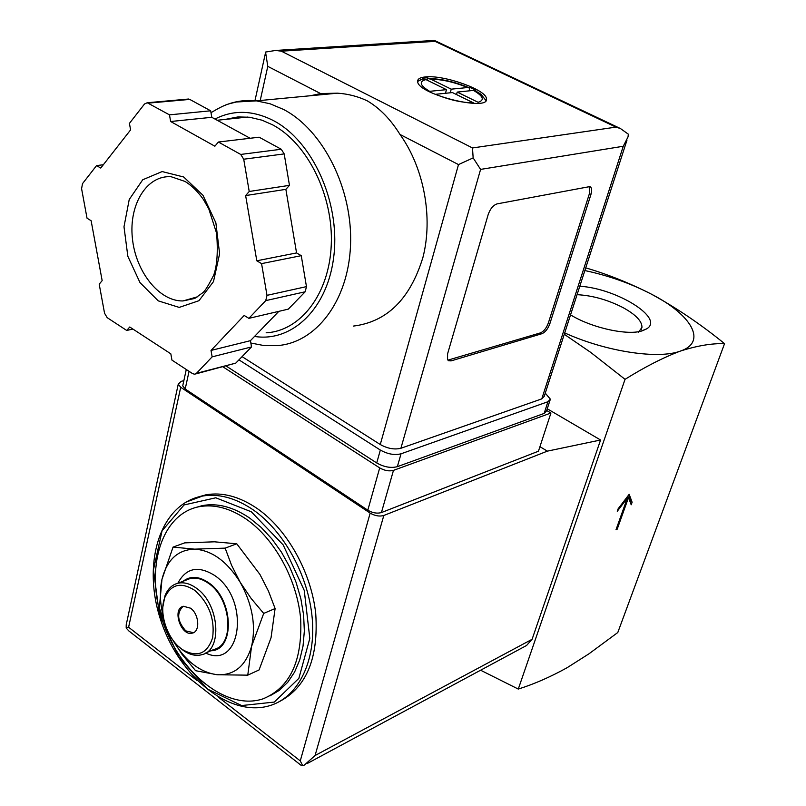<?xml version="1.0" encoding="UTF-8"?>
<svg xmlns="http://www.w3.org/2000/svg" width="806" height="806" viewBox="0 0 806 806"><rect width="100%" height="100%" fill="white"/><g stroke="black" fill="none" stroke-linecap="round" stroke-linejoin="round"><path stroke-width="1.21" d="M564.271 334.278L590.647 352.343L625.043 379.334L518.278 689.07C534.177 684.072 550.468 676.939 567.162 667.68L588.924 653.837L617.789 632.519L724.544 343.648C700.928 324.415 676.516 307.892 651.308 294.099C629.305 282.946 607.462 274.211 585.781 267.894M625.043 379.334C644.931 366.891 663.388 357.471 680.415 351.073C697.029 345.754 711.738 343.275 724.544 343.648M616.006 529.754L617.195 529.179L628.519 497.544L631.199 504.778L632.116 502.249L629.184 494.3L618.172 508.727L617.265 511.276L627.32 498.088L616.006 529.754M247.774 675.156L259.079 669.937L271.038 637.758L275.108 608.55L268.509 591.201L259.915 574.396L236.752 543.788L214.487 541.813L184.705 542.871L173.058 547.093L194.558 549.148L225.156 548.13L231.594 565.349L240.198 582.285L251.089 598.384L263.703 613.416L251.563 646.402L247.774 675.156L217.237 674.753L195.596 670.703L181.985 654.22L172.514 639.561M577.066 294.674C592.46 295.5 607.774 299.802 623.008 307.59C635.753 314.622 642.07 321.201 641.959 327.347L638.584 332.163M579.796 286.241C616.922 288.427 665.232 318.521 646.483 328.939L642.614 330.692C628.176 335.931 591.745 328.002 570.547 314.864M564.714 332.918C605.719 351.587 658.25 359.567 680.415 351.073C707.658 341.986 691.488 314.672 651.308 294.099C630.725 283.45 608.57 275.602 584.864 270.554M518.278 689.07L480.608 670.219M246.485 519.306C274.796 538.992 297.313 580.149 300.678 619.179C302.431 661.051 289.938 687.578 263.23 698.772C226.909 711.194 179.536 672.929 162.51 620.852C144.828 568.955 161.049 513.916 199.112 506.712C214.315 503.962 230.103 508.163 246.485 519.306M194.568 507.83L202.417 505.584C217.61 502.833 233.397 507.004 249.759 518.117L261.194 527.446L271.854 538.871L281.415 552.11L289.586 566.779L296.124 582.466L300.85 598.717L303.61 615.038L304.346 630.977L303.036 646.08L299.741 659.892L294.593 672.073L287.742 682.289L279.41 690.299L269.859 695.91M196.886 497.362L205.822 494.834C222.234 491.942 239.271 496.446 256.933 508.334C287.037 529.068 311.267 572.099 315.74 613.698C318.632 658.311 306.371 687.689 278.947 701.825M164.787 623.431L159.356 607.885L161.966 579.363L173.058 547.093M236.752 543.788L225.156 548.13M275.108 608.55L263.703 613.416M193.48 632.69L185.803 630.886C177.36 621.325 176.433 613.165 183.002 606.404M190.528 608.177C199.102 614.061 200.382 631.561 192.392 633.103C181.068 636.831 171.628 608.57 183.436 606.273L190.528 608.177M194.72 590.324C208.986 603.079 214.96 618.857 212.633 637.657C207.213 654.029 197.067 657.958 182.206 649.445C167.326 639.48 158.46 612.933 164.847 597.427C171.164 584.128 181.118 581.761 194.72 590.324M162.862 606.868L165.008 595.735C167.698 588.934 172.01 584.763 177.975 583.232C183.899 581.952 190.055 583.615 196.452 588.229C219.373 603.714 222.93 650.412 201.832 654.704C195.888 656.275 189.702 654.845 183.264 650.412L178.65 646.573M186.055 580.119L190.176 578.527C196.11 577.237 202.256 578.879 208.633 583.443C231.493 598.767 234.939 645.143 213.862 649.465L205.651 653.031M183.083 581.267C190.498 575.625 199.062 576.149 208.774 582.829C233.841 599.583 235.09 650.603 210.86 650.764M177.834 583.262C186.025 567.847 198.336 565.278 214.769 575.555C250.495 599.543 241.276 670.35 205.651 653.041M163.235 616.237C159.931 603.059 159.507 590.768 161.966 579.363C166.913 559.797 177.783 549.722 194.558 549.148C211.827 550.276 227.04 561.329 240.198 582.285C252.369 604.218 256.167 625.597 251.563 646.402C245.679 666.058 234.234 675.509 217.237 674.753C200.13 672.416 185.471 661.132 173.27 640.901M617.195 529.179L616.389 528.686M628.519 497.544L627.3 496.808L626.927 497.856M632.116 502.249L630.907 501.523L628.539 495.136M630.453 502.763L630.907 501.523M627.32 498.088L626.615 497.665M546.68 410.516L550.931 413.015L393.469 470.372C389.167 471.48 384.583 470.664 379.697 467.903L222.96 366.851M307.046 763.614L526.57 645.485L532.091 639.299L600.581 440.005L547.365 451.138L383.817 515.477C379.535 516.686 374.992 515.9 370.176 513.11L180.715 387.273L178.247 384.17L181.128 381.359L183.859 380.644M301.081 765.307L128.829 630.927L126.189 628.045L128.607 627.239L180.715 387.273M218.859 697.512L300.265 760.894L302.703 765.69L301.071 765.327M600.581 440.005L547.254 408.783M547.365 451.138L539.939 446.685M550.931 413.015L538.458 451.209L381.419 512.566C377.148 513.765 372.614 512.979 367.808 510.198L185.199 389.006L182.72 385.883L182.972 384.684M126.189 628.045L126.21 624.71M302.703 765.69L304.346 765.075L315.055 755.534L383.817 515.477M425.487 76.923C419.886 77.477 417.276 79.089 417.669 81.789C418.455 94.655 490.511 112.094 486.391 98.523C486.169 89.708 443.683 74.706 425.487 76.923M417.619 81.406L422.787 78.928L422.989 78.152L427.815 77.719L427.603 78.494L430.757 79.159L451.239 89.164L467.571 87.542L469.697 88.076L469.908 87.3L475.832 90.171L475.621 90.927M477.746 92.156L481.162 94.423L485.937 100.528M428.046 78.484L434.233 78.756M473.495 90.413L457.204 92.086L478.089 102.291C484.9 100.156 483.368 96.196 473.495 90.413L475.066 90.635L481.162 94.423M473.364 102.815L452.438 92.569L435.623 94.292C449.224 99.894 461.798 102.735 473.364 102.815M425.941 79.593C418.657 81.507 419.886 85.416 429.618 91.33L446.464 89.647L425.941 79.593L422.787 78.928M353.431 326.077C387.001 321.896 410.163 299.016 422.928 257.416C433.205 217.67 424.097 168.091 399.988 134.451C390.638 119.379 379.737 108.185 367.294 100.861C358.025 96.448 348.101 93.889 337.543 93.174L320.576 93.556L310.602 95.723M250.122 138.269L211.787 117.303L210.668 110.795L189.753 99.41L187.486 99.128M248.863 318.35L288.286 309.141L305.192 291.772L306.461 286.624L301.263 255.673L296.558 252.933L285.868 189.35L289.465 185.35L284.196 153.906L281.254 149.251L259.139 137.201L218.386 142.027L214.88 146.208L170.64 121.515L169.472 114.855L147.216 102.745L144.526 103.984L129.423 123.378L130.592 129.897L100.74 168.061L96.569 165.583L82.494 183.657L81.587 188.705L87.028 218.194L91.128 220.733L102.161 280.639L99.198 284.175L104.548 313.222L107.178 317.655L126.713 330.46L129.756 327.004L170.822 353.824L171.95 360.111L192.563 373.621L194.609 374.226L196.432 373.339L212.139 356.856L211.011 350.439L244.188 315.458L248.863 318.35L265.748 300.628L266.998 295.349L261.567 263.622L256.802 260.791L245.629 195.566L249.225 191.485L243.714 159.215L240.722 154.44L218.386 142.027M195.566 373.974L235.775 363.123L251.522 346.933L250.434 340.666L278.816 311.358M320.576 93.556L267.783 66.364L265.547 52.058L275.702 50.435L281.365 51.181L472.487 147.951L473.152 157.895L458.493 164.585L399.988 134.451M447.592 353.814L447.542 359.547L448.579 360.725L451.108 360.887L541.894 333.714C545.259 332.253 547.899 328.959 549.813 323.831L590.949 194.427C592.148 190.216 591.816 187.596 589.921 186.569L497.111 203.878C493.212 205.177 490.219 208.794 488.134 214.718L447.592 353.814M626.957 140.214L544.241 396.31L541.783 398.879L400.894 448.267C394.477 449.849 387.605 448.599 380.271 444.519L242.072 356.645M550.024 400.26L546.579 410.838L544.141 413.428L397.358 466.664C390.92 468.316 384.049 467.077 376.724 462.956L226.123 366.025M545.269 393.116L550.367 399.172L547.939 401.72L401.035 453.798C394.597 455.41 387.696 454.161 380.341 450.05L238.949 359.859M265.547 52.058L265.325 53.659M472.487 147.951L615.965 127.116L620.469 128.557L628.348 134.189L628.005 136.97L623.26 146.259L541.783 398.879M623.26 146.259L480.588 169.401L473.152 157.895M433.568 40.461L435.018 41.358L281.365 51.181M225.297 119.399L237.971 116.93L249.588 117.253L262.051 120.195L272.609 124.839C307.65 143.317 333.533 195.888 331.256 245.044C329.211 294.271 300.356 331.095 266.141 332.797M103.339 164.746L96.569 165.583M210.668 110.795L169.472 114.855M211.787 117.303L170.64 121.515M289.465 185.35L249.225 191.485M285.868 189.35L245.629 195.566M296.558 252.933L256.802 260.791M301.263 255.673L261.567 263.622M250.434 340.666L211.011 350.439M251.522 346.933L212.139 356.856M132.919 329.07L126.713 330.46M447.904 360.131L540.433 332.888C543.798 331.437 546.428 328.143 548.342 323.015L589.408 193.662L589.246 186.418M445.476 93.284L446.464 89.647M426.999 80.106L427.623 77.719M450.262 92.791L451.239 89.164M469.042 90.866L470.019 87.35M456.528 94.574L457.204 92.086M251.321 511.79L283.178 544.906L304.255 590.445L309.816 638.433L298.865 678.36L274.272 702.076L241.639 705.552L207.626 689.13L178.509 656.648L159.356 614.343L153.462 569.751L162.066 530.822L184.06 504.949L215.806 497.796L251.321 511.79M253.024 509.735C283.863 531.003 308.476 575.706 312.214 618.202C315.992 660.739 298.794 695.759 271.622 705.059C231.141 719.143 179.486 677.362 160.948 620.781C141.765 564.371 159.417 504.304 201.883 496.153C218.295 493.272 235.342 497.796 253.024 509.735M185.571 502.279L205.822 494.834M197.269 680.697L128.607 627.239M300.265 760.894L370.176 513.11M315.055 755.534L532.091 639.299M189.057 371.324L185.199 389.006M393.469 470.372L381.419 512.566M379.697 467.903L367.808 510.198M467.571 87.542C454.443 82.162 442.172 79.371 430.757 79.159M223.997 105.727C234.214 101.314 245.014 99.692 256.389 100.871L270.01 103.752L283.49 109.415C323.387 130.098 353.018 189.642 350.519 245.487C348.283 301.424 315.569 343.275 276.881 345.623L263.824 345.532L250.847 343.034M615.965 127.116L435.018 41.358M480.588 169.401L400.894 448.267M547.939 401.72L544.141 413.428M401.035 453.798L397.358 466.664M380.341 450.05L376.724 462.956M267.783 66.364L260.217 100.508M458.493 164.585L380.271 444.519M214.98 119.046C233.418 109.636 252.943 110.17 273.546 120.658C312.315 140.909 339.82 201.288 334.016 254.464C328.566 307.801 292.518 342.57 254.525 336.434M189.753 99.41L148.375 103.128M281.254 149.251L240.722 154.44M284.196 153.906L243.714 159.215M306.461 286.624L266.998 295.349M305.192 291.772L265.748 300.628M235.775 363.123L196.432 373.339M197.692 296.749L182.972 300.95C159.215 301.484 135.569 271.672 132.375 238.133C128.769 204.593 146.773 174.892 171.194 176.746L185.017 181.441C191.657 185.481 197.813 191.526 203.485 199.596L208.804 208.935L216.613 233.287C218.073 251.815 217.106 265.768 213.691 275.158C208.462 285.505 204.825 291.369 202.759 292.739L195.102 298.21L182.972 300.95L194.075 298.583M183.677 176.988L202.961 195.274L215.867 222.809L219.605 253.779L213.479 281.626L198.961 300.698L179.214 307.408L158.218 300.85L139.992 282.614L127.842 256.298L123.993 226.778L129.222 199.525L142.733 179.758L162.127 171.567L183.677 176.988M449.597 359.99L451.108 360.887M540.433 332.888L541.894 333.714M548.342 323.015L549.813 323.831M589.408 193.662L590.949 194.427M641.959 327.347L641.173 329.644M641.163 331.105L646.483 328.939M199.112 506.712L202.417 505.584M192.392 633.103L193.067 632.811M182.206 649.445L183.264 650.412M164.847 597.427L165.008 595.735M177.975 583.232L190.176 578.527M126.23 624.721L178.247 384.17M186.277 369.501L182.72 385.883M485.907 100.236L486.391 98.523M423.402 78.928L420.299 79.582M428.782 78.545C441.356 78.787 454.715 81.829 468.87 87.653M210.991 112.689C226.798 103.259 228.612 104.176 236.118 102.019L256.389 100.871L337.543 93.174M265.426 53.166L254.948 100.73M275.702 50.435L434.404 40.411M620.469 128.557L434.464 40.451M217.187 120.255L247.805 117.051M188.604 99.027L147.216 102.745"/></g></svg>
